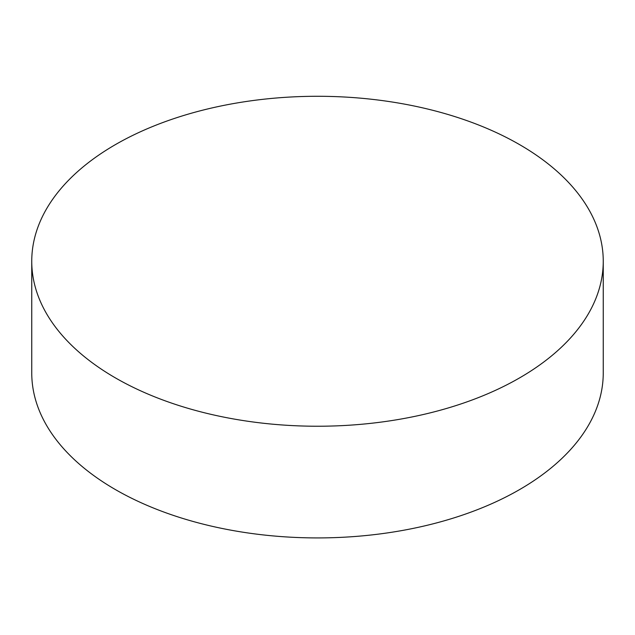 <?xml version="1.0" encoding="UTF-8"?>
<svg xmlns="http://www.w3.org/2000/svg" width="635" height="635" viewBox="0 0 635 635"><rect width="100%" height="100%" fill="white"/><g stroke="black" fill="none" stroke-linecap="round" stroke-linejoin="round"><path stroke-width="0.95" d="M31.75 261.255L31.75 372.943A285.75 164.973 0 0 0 115.443 489.601A285.75 164.973 0 0 0 519.557 489.601A285.75 164.973 0 0 0 603.25 372.943L603.25 261.255A285.75 164.973 180 0 1 426.855 413.679A285.75 164.973 180 0 1 115.443 377.912A285.75 164.973 180 0 1 31.75 261.255A285.75 164.973 180 0 1 208.145 108.839A285.75 164.973 180 0 1 519.557 144.605A285.75 164.973 180 0 1 603.25 261.255"/></g></svg>
